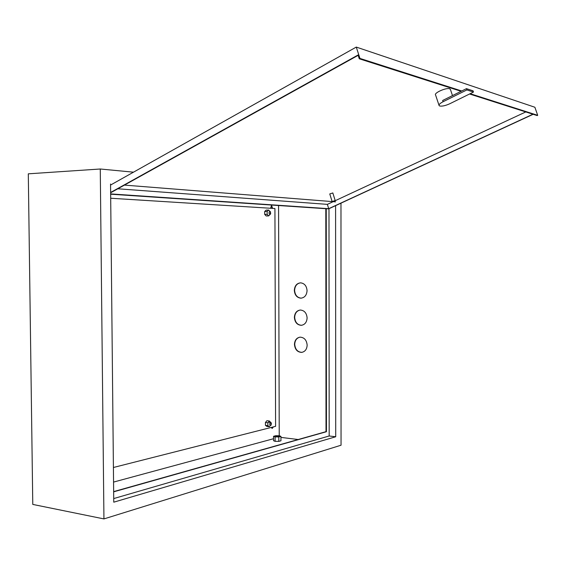 <?xml version="1.0" encoding="UTF-8"?>
<svg xmlns="http://www.w3.org/2000/svg" width="566" height="566" viewBox="0 0 566 566"><rect width="100%" height="100%" fill="white"/><g stroke="black" fill="none" stroke-linecap="round" stroke-linejoin="round"><path stroke-width="0.85" d="M270.973 423.043L270.98 425.031L271.411 423.262L270.973 423.043M271.086 425.073L270.421 425.498C269.437 424.599 269.487 423.601 270.562 422.498L271.347 423.127M270.279 211.91L270.279 213.941L270.69 213.679L270.279 211.91M270.569 213.898L269.876 214.457C268.758 213.467 268.723 212.455 269.784 211.415L270.548 212.009M271.255 427.436L272.31 428.356L273.35 426.898M271.871 428.313L272.911 427.012M272.614 208.387L271.588 205.43L270.576 208.26M272.225 208.366L271.319 205.465M294.327 290.358C294.737 295.098 296.917 297.702 300.864 298.176C304.635 297.723 306.701 295.219 307.062 290.662C306.659 285.993 304.529 283.389 300.666 282.844C296.81 283.226 294.695 285.731 294.327 290.358M300.447 282.844C296.853 283.495 294.907 285.993 294.603 290.344C295.013 295.077 297.192 297.681 301.14 298.155L301.338 298.148M294.391 317.406C294.858 322.344 297.15 324.976 301.275 325.316C304.848 324.743 306.793 322.287 307.112 317.943C306.652 313.076 304.409 310.437 300.369 310.026C296.704 310.536 294.709 312.998 294.391 317.406M300.192 310.034C296.775 310.769 294.928 313.217 294.667 317.385C295.134 322.316 297.426 324.948 301.551 325.287L301.706 325.273M294.447 344.397C294.978 349.526 297.383 352.194 301.678 352.385C305.06 351.705 306.885 349.293 307.154 345.154C306.645 340.088 304.282 337.421 300.072 337.152C296.598 337.775 294.723 340.187 294.447 344.397M299.938 337.159C296.697 337.973 294.957 340.371 294.723 344.354C295.254 349.491 297.659 352.151 301.954 352.342L302.06 352.328M278.564 205.515L279.236 435.756M113.554 482.083L273.555 438.721M113.724 498.568L329.171 435.983L328.988 208.698M326.242 208.734L326.448 431.717L113.653 491.84M103.939 518.916L100.267 169.001L28.3 173.826L32.778 504.419L103.939 518.916L341.05 445.216L340.98 203.152M110.554 184L113.759 502.183L335.716 436.761L335.596 205.642M335.596 201.857L333.615 201.701M332.483 201.609L124.442 185.103M100.267 169.001L133.484 172.177M329.171 435.983L335.716 436.761M325.811 208.705L326.016 431.667L326.448 431.717M326.016 431.667L113.653 491.613M278.812 441.374L280.948 440.787L280.934 436.372L278.805 436.945L278.812 441.374L275.111 441.338L273.562 440.709L273.548 436.294L275.692 435.721L279.378 435.756L280.934 436.372M280.941 437.391L298.19 439.52M275.628 436.131L279.215 436.344L275.628 436.131M278.805 436.945L275.097 436.91L275.111 441.338M275.097 436.91L273.548 436.294M113.412 467.495L275.6 426.332L274.927 208.536L110.703 198.242M438.99 105.212L435.601 95.06C433.535 93.086 446.22 87.383 449.673 88.763L450.472 89.605M443.086 101.739C439.966 103.366 438.643 104.668 439.131 105.63L439.824 106.033C442.301 106.408 445.654 105.63 449.892 103.698L473.466 92.067L473.042 90.815L466.448 88.65L442.669 100.479L443.086 101.739L466.879 89.923L466.448 88.65M334.626 201.001L332.829 201.779L334.626 201.001M332.341 201.496L335.122 200.534M332.822 192.964L329.766 193.933L332.079 201.355M110.639 192.454L358.045 55.008L359.269 58.786L461.127 91.296M533.165 114.29L328.577 208.889L110.66 194.202M532.953 114.219L328.712 208.684L110.653 193.912M110.646 192.765L358.151 55.327M332.893 201.793L327.367 204.368L117.82 188.782M525.786 111.934L334.952 200.831M461.729 90.999L359.948 58.418L356.276 47.084L534.877 107.243L537.7 115.323L470.162 93.701M110.568 185.047L356.276 47.084M359.948 58.418L359.269 58.786M469.568 93.991L537.169 115.57L537.7 115.323M328.712 208.684L327.367 204.368M473.466 92.067L466.879 89.923M270.35 425.49L269.352 426.722L266.919 426.431L265.447 425.363L265.433 422.491L266.897 420.701L269.331 420.977L270.803 422.491M269.352 426.722L267.881 425.653L267.874 422.774L269.331 420.977M265.433 422.491L267.874 422.774M265.447 425.363L267.881 425.653M269.94 211.429L268.624 210.05L267.152 211.422L267.159 214.358L268.645 215.894L270.116 214.415M268.624 210.05L266.169 210.12L264.69 211.5L264.697 214.422L266.19 215.964L268.645 215.894M267.159 214.358L264.697 214.422M267.152 211.422L264.69 211.5M270.711 422.477L268.334 422.208M270.605 212.101L270.357 211.698M270.69 213.679L270.484 214.061M271.411 423.262L271.22 422.83M271.255 424.84L270.987 425.193M332.773 201.751L332.207 201.475M335.143 200.385L332.808 192.914M334.796 201.121L335.15 200.484M452.489 95.597L450.324 89.166"/></g></svg>
